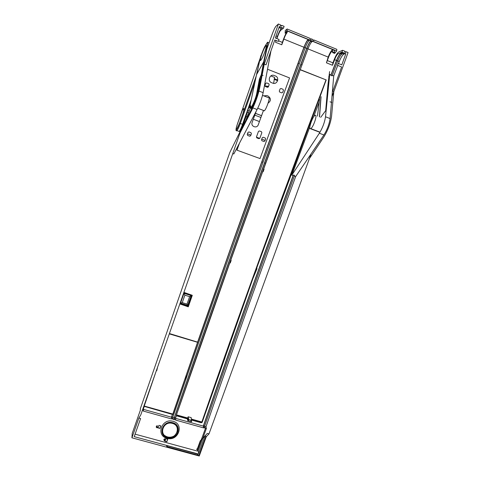 <?xml version="1.0" encoding="UTF-8"?>
<svg xmlns="http://www.w3.org/2000/svg" width="480" height="480" viewBox="0 0 480 480"><rect width="100%" height="100%" fill="white"/><g stroke="black" fill="none" stroke-linecap="round" stroke-linejoin="round"><path stroke-width="0.72" d="M260.832 55.668L256.164 76.194L239.502 123.228C238.116 127.044 237.054 129.234 236.304 129.786C235.818 129.612 236.184 127.674 237.408 123.978L237.396 123.996M261.06 55.692L237.408 123.978M239.382 131.352L239.43 131.346C240.234 130.776 241.374 128.478 242.844 124.446L240.3 123.462C239.04 126.972 237.96 129.312 237.06 130.476L236.52 130.578M239.508 123.228L240.3 123.462L254.94 82.14M247.092 116.898L245.694 116.37L246.072 116.508L243.204 124.65L242.82 124.512L243.546 124.782M247.602 110.988L246.072 116.508M247.158 112.248L248.574 112.782M254.784 115.134L260.922 117.462M237.174 124.752L242.262 110.394L243.678 108.528C244.134 108.63 243.882 110.262 242.928 113.43L239.496 123.264L236.46 129.714C235.878 130.092 235.956 128.922 236.7 126.21L237.174 124.752M259.434 121.554L253.302 119.238M274.104 79.278L277.608 80.694M270.84 75.912L274.602 77.436L273.642 83.388M274.254 78.648L277.746 80.058M268.554 86.322L264.9 85.938M268.242 86.196L267.216 86.658L268.242 87.066M329.61 71.586L327.888 85.428L325.68 110.652L320.688 117.36M321.06 96.63L319.542 116.916M256.842 74.076L259.686 60.6C260.634 56.478 262.278 51.888 264.618 46.836L267.522 42.18C267.834 42.468 267.678 43.806 267.054 46.194L263.664 61.908M262.338 57.792C264.876 52.74 267.486 43.824 265.95 45.492L264.342 48.162C261.822 53.244 259.266 61.974 260.79 60.348L262.338 57.792M267.522 42.18L269.088 42.816M264.504 59.988L264.078 59.82M251.352 109.59L251.634 107.712M250.632 106.44L249.552 107.688L256.518 74.658L263.646 61.902L261.264 74.82L259.428 78.948L259.938 78.75L257.238 93.33L257.724 93.546M251.502 108.432L249.552 107.688M263.646 61.902L264.066 62.07M263.076 75.528L262.14 75.162M259.938 78.75L260.652 79.026M331.836 102.474L330 101.808M240.072 132.846L241.542 128.676L252.324 107.7C255.108 101.964 257.124 96.336 258.372 90.816L262.65 68.724L264.258 64.152L259.578 88.446C258 95.466 255.432 102.624 251.886 109.92L240.072 132.846L140.76 414.936L138.87 418.062L131.922 437.808L132.216 433.38L131.922 437.808L138.87 418.062L140.592 418.542L134.214 436.644L198.246 453.978L167.862 445.824L197.946 454.218L197.13 455.028L198.906 455.508L205.92 436.272L204.936 436.002L200.604 440.874L197.454 449.538L196.482 449.274L197.37 448.824L200.292 440.79L207.324 433.416L208.998 433.884L309.39 158.61L323.712 137.22C327.918 130.362 330.534 123.402 331.554 116.334L333.81 91.656L348.078 52.536L346.068 51.714L345.102 52.122M241.542 128.676L229.8 152.514L200.43 235.566L140.406 408.516L140.352 410.238L132.216 433.38M270.948 50.916L263.148 92.664C261.936 98.184 259.914 103.8 257.094 109.518L233.814 153.972L232.77 153.594M245.928 120.15L250.302 107.97M282.294 27.744L281.28 28.536C280.218 29.706 278.916 32.352 277.368 36.474L276.63 38.49M282.342 42.378L283.584 38.994C285.006 35.214 286.272 32.646 287.376 31.284L286.968 32.898C286.152 33.69 285.144 35.676 283.938 38.85L281.766 44.778L282.342 42.378L278.568 40.848M308.334 39.396L308.142 39.51C306.93 40.602 305.532 43.188 303.948 47.256C278.28 116.244 254.106 182.49 231.438 246L197.55 342.288C218.082 283.512 239.532 223.368 261.9 161.868L304.098 47.226C305.532 43.53 306.804 41.19 307.902 40.206L308.886 39.624M169.416 333.546L197.49 342.09M183.9 292.398L192.138 295.254M239.166 143.754L236.88 150.132L260.028 158.574L236.88 150.132M310.566 39.222L311.208 38.844L311.13 39.45L309.978 38.976L310.056 38.376L287.142 29.004L286.83 30.612L285.138 33.252L285.288 30.426L287.142 29.004M310.026 40.086L309.036 40.668C307.932 41.652 306.66 43.992 305.226 47.682L263.004 162.27C231.348 249.27 201.282 334.23 172.818 417.15L173.022 418.68L171.912 418.368L171.696 418.98L143.22 411.036L143.436 410.418L142.452 410.142M261.9 161.868L263.004 162.27L261.9 161.868L231.528 246.102L197.34 343.446M311.142 40.542L310.95 40.662C309.72 41.742 308.31 44.316 306.732 48.384C281.028 117.294 256.836 183.468 234.156 246.912C213.564 304.5 193.572 361.518 174.192 417.954L174.432 419.742L172.8 419.286L172.818 417.15C192.162 360.834 212.1 303.942 232.632 246.474L263.004 162.27M172.878 417.588L174.192 417.954L172.878 417.588M172.8 419.286L174.432 419.742L174.438 417.6C193.776 361.314 213.714 304.452 234.252 247.02L264.642 162.87L306.882 48.354C308.316 44.664 309.594 42.33 310.71 41.352L311.706 40.776M313.392 40.374L314.04 40.008L313.962 40.608L312.816 40.14L312.894 39.54L311.208 38.844M197.208 451.026L135.09 434.16L197.208 451.026L201.102 440.31M201.324 439.71L205.44 428.394L204.822 428.22L205.044 427.62L203.958 427.314L203.592 425.754C222.858 369.978 242.802 313.674 263.43 256.836L293.484 175.002L293.094 175.59L291.834 175.128L319.356 133.224C322.626 127.812 324.678 122.328 325.512 116.778L329.73 74.31L332.04 75.876L337.77 60.882L336.666 60.432C338.136 56.796 339.504 54.528 340.77 53.622L343.122 52.614M175.536 420.054L175.752 419.442L175.536 420.054L203.736 427.92L203.958 427.314M175.752 419.442L174.648 419.13L175.752 419.442L175.536 417.906L176.622 415.452L176.4 415.032C195.426 359.7 215.04 303.804 235.236 247.35L265.632 163.23L300.012 70.236M167.04 438.3C155.49 435.618 161.838 417.75 173.112 421.332C184.62 424.11 178.242 441.81 167.04 438.3M167.778 439.17L166.86 441.732L164.898 441.198L163.86 440.034C163.884 439.134 164.376 438.72 165.324 438.798L167.778 439.17M158.316 427.038L158.922 425.334L160.842 425.862L159.924 428.442L158.004 427.908L158.13 427.548L156.912 427.818L156.162 427.008L156.774 425.868L157.194 425.658L157.422 426.084L156.69 426.912L157.104 427.356L158.316 427.038M205.44 428.394L206.406 428.388L202.884 438.072M197.31 450.744L198.186 450.984L198.666 453.228L198.186 450.984L197.31 450.744M202.74 438.474L198.186 450.984M204.774 426.504L205.98 426.84L206.406 428.388M332.25 75.324L333.726 75.912L330.096 118.548C329.286 124.104 327.234 129.576 323.934 134.97L295.692 176.538L265.878 257.586C245.184 314.52 225.216 370.938 205.98 426.84M199.254 456L206.286 436.704L208.998 433.884L206.286 436.704L199.254 456L131.922 437.808M310.878 154.548L309.39 158.61M295.692 176.538L294.33 176.04M205.044 427.62L204.672 426.054C223.932 370.296 243.876 314.01 264.51 257.196L294.57 175.398L293.484 175.002M329.73 74.31L328.764 76.848M321.012 97.266L320.778 97.896M319.254 101.922L313.554 117.024M309.894 126.762L291.834 175.128M191.328 419.04L201.858 421.992L201.936 422.364L223.908 359.37L202.062 421.992M225.054 356.106L255.39 271.068L255.834 271.434L256.734 268.95L256.314 268.5L287.724 182.592M287.622 182.868L288.348 180.912L288.882 181.05L289.824 178.524L289.332 178.242L326.202 79.944L300.192 69.774M328.188 57.084L326.448 62.814L328.656 56.994C329.898 53.88 331.032 51.978 332.046 51.282L332.532 51.06L332.4 49.668C331.056 50.91 329.652 53.382 328.188 57.084L307.974 48.888M332.184 96.114L333.81 91.656L332.778 91.248L341.622 66.99L337.518 65.328L338.214 63.42L341.79 64.866L345.852 53.73L341.928 52.128L338.13 53.766C337.092 54.45 335.946 56.34 334.692 59.442L332.478 65.268L332.946 62.838L327.3 60.558M332.946 62.838L334.212 59.532C335.82 55.518 337.32 53.004 338.712 52.002L342.594 50.292L341.928 52.128M342.426 52.332L341.01 52.938C339.612 53.94 338.1 56.442 336.486 60.45L331.002 74.82M293.094 175.59L263.304 256.722C242.622 313.71 222.624 370.17 203.31 426.096L175.602 418.35M203.736 427.92L203.31 426.096M203.592 425.754L204.672 426.054M330.942 75.432L336.666 60.432M346.068 51.714L345.81 52.416L344.682 51.954L344.934 51.252L342.594 50.292M337.77 60.882C339.234 57.246 340.608 54.978 341.886 54.078L344.244 53.076M345.402 53.55L343.896 54.12C342.414 55.086 340.86 57.564 339.234 61.566L338.478 63.528M337.746 65.424L333.726 75.912M332.478 65.268L326.448 62.814M332.532 51.06L332.586 52.59L334.626 53.418L336.642 50.964L336.852 49.338L314.04 40.008M332.4 49.668L334.428 50.496L334.626 53.418M334.878 50.238L334.428 50.496M336.642 50.964L286.83 30.612M286.602 30.966L287.376 31.284M281.766 44.778L275.538 42.288L276.168 40.53M275.964 40.452L275.538 42.288M276.882 38.586L277.704 36.324C278.904 33.138 279.9 31.14 280.68 30.336L283.446 28.218L279.36 26.544L275.34 37.962L279.054 39.468L278.37 41.418L274.8 39.978L266.034 64.854L264.258 64.152L278.394 24L275.88 26.334C274.926 27.546 273.678 30.222 272.142 34.356L266.814 49.122L262.65 68.724M278.394 24L280.5 24.864L280.248 25.578L281.424 26.058L281.676 25.344L284.106 26.34L283.446 28.218M281.676 25.344L280.998 25.884M278.796 28.14L280.32 26.94M300.018 70.23L308.004 48.81C309.444 45.12 310.722 42.792 311.844 41.814L312.846 41.238M174.438 417.6L175.536 417.906L174.438 417.6L174.648 419.13M171.696 418.98L171.474 417.198L172.434 414.39L171.474 417.198L171.696 418.98L171.72 416.838L172.554 414.42M143.412 409.356L171.474 417.198M144.264 406.38L143.868 406.272L145.626 401.13M143.4 408.924L142.926 408.792L143.4 408.924L144.234 406.482L143.4 408.924L143.436 410.418M172.824 422.73C162.816 419.55 157.176 435.414 167.43 437.796C177.384 440.916 183.048 425.19 172.824 422.73M167.556 437.04C158.316 434.892 163.302 420.582 172.434 423.408C181.65 425.622 176.64 439.818 167.556 437.04M167.688 439.146L166.842 441.522L164.964 441.012M163.86 440.034L164.994 440.928M165.558 439.35L165.15 440.484L164.346 439.932L165.534 439.14L164.34 439.782M156.684 426.762L157.332 425.922M156.162 427.008L156.9 427.614L158.13 427.548M159.924 428.442L158.064 427.728M160.758 425.838L159.906 428.238M267.522 69.234L289.572 77.928L260.028 158.574M236.988 150.138L239.514 143.082M259.842 138.228L258.912 138.672L256.878 137.916L256.452 136.968L258.474 131.388L259.41 130.938L261.444 131.7L261.864 132.654L259.842 138.228M264.876 141.06L263.946 141.504L261.918 140.748L261.498 139.8L262.26 137.706L263.19 137.262L265.218 138.018L265.638 138.966L264.876 141.06M282.678 92.424L281.736 92.868L279.702 92.076L279.282 91.098L280.068 88.956L281.01 88.506L283.05 89.298L283.464 90.282L282.678 92.424M250.644 135.762L249.714 136.212L247.668 135.45L247.242 134.496L247.998 132.39L248.934 131.946L250.974 132.708L251.406 133.662L250.644 135.762M263.466 110.442L258.276 124.752C256.956 128.862 250.548 126.51 252.144 122.448L256.182 111.258M263.772 95.862L266.874 95.586L268.104 96.06C271.188 98.436 271.17 100.806 268.062 103.176M268.362 86.85L267.42 87.306L265.362 86.502L264.936 85.518L265.722 83.364L266.664 82.914L268.722 83.712L269.148 84.702L268.362 86.85M275.43 75.972C279.87 77.538 277.182 85.026 272.802 83.172L271.572 82.692C267.126 81.144 269.796 73.62 274.2 75.486L275.43 75.972M326.202 79.944L300.24 69.606L263.682 168.918L264.078 169.17L263.148 171.726L262.698 171.612L230.826 260.034L231.156 260.454L230.262 262.962L229.902 262.626L176.424 414.966M176.568 414.9L187.71 418.026L188.142 416.778L191.214 417.642L191.436 420.354L191.046 421.614L191.616 421.776L191.436 420.432M325.944 80.028C280.038 201.012 240.198 311.112 201.852 421.998M202.062 421.998L223.908 359.37L224.262 359.958L225.114 357.546L224.808 356.802L225.114 355.932M191.388 419.784L201.936 422.364M191.046 421.614L190.914 420.21M188.142 416.778L188.754 419.604L191.436 420.354M176.46 415.212L187.194 418.512L187.818 420.708L188.388 420.87L188.754 419.604M188.388 420.87L187.71 418.026M197.586 342.3L169.302 333.876M197.544 342.264L169.362 333.696M144.24 406.056L172.806 414.066L197.514 342.456M155.688 372.54L144.144 406.332L151.11 385.554M144.144 406.332L172.866 414.384L185.322 378.126L185.574 379.074L186.492 376.44L186.234 375.492L197.67 342.498M172.866 414.384L172.806 414.066M157.572 367.188L156.774 370.662L156.654 369.798M164.706 435.522C167.418 437.49 170.376 437.742 173.586 436.272M162.576 428.184L162.252 431.838C163.176 439.26 175.434 439.626 177.648 432.336L177.936 428.46C176.832 421.212 164.754 420.966 162.576 428.184M171.822 414.216L172.584 414.306M171.786 414.264L143.868 406.272M171.72 416.838L172.818 417.15M171.912 418.368L173.022 418.68M183.978 293.292L184.878 295.146L182.262 302.634L180.534 303.174L183.978 293.292L191.13 295.566L189.606 296.646L184.878 295.146M191.13 295.566L187.686 305.424L186.996 304.122L189.606 296.646M180.534 303.174L187.686 305.424M182.262 302.634L186.996 304.122M179.844 303.924L188.262 306.828L192.282 295.326L183.864 292.5M179.91 303.738L188.154 306.324L192.012 295.278M192.168 295.326L183.804 292.674M174.432 419.742L174.192 417.954M325.926 80.676L256.89 267.552L256.92 268.914L252.834 278.79L202.158 422.364L201.054 422.412L201.132 422.742L191.412 420.012M191.364 421.704L188.094 420.786M187.458 418.908L177.354 416.076L176.406 415.392L175.536 417.906M205.806 436.572L206.286 436.704M197.13 455.028L167.034 446.64L167.352 446.328L166.686 446.352L166.56 445.47L167.862 445.824M197.946 454.218L198.27 454.302L204.936 436.002M320.004 132.144L310.746 128.61C313.182 127.626 317.664 114.594 315.324 115.278L315.036 115.38C312.594 116.43 308.184 129.18 310.428 128.706L319.902 132.318M310.746 128.61L310.446 128.706M263.832 110.58L264.138 110.898L264.642 110.49C266.7 108.276 270.456 96.768 268.842 97.626M238.728 131.292L239.304 131.31C240.21 130.146 241.296 127.812 242.556 124.308L251.178 99.954M242.844 124.44L250.692 102.276L242.844 124.44C239.85 132.378 239.37 131.142 239.16 131.454L236.922 130.62C235.674 131.454 235.74 129.534 237.114 124.854M250.326 104.016L249.942 104.388M250.068 105.21L249.426 105.84M261.576 115.656L255.438 113.328M249.222 110.97L247.8 110.43M267.768 46.482L267.054 46.194M266.208 51.978L265.722 51.78M259.428 78.948L256.728 93.468L257.238 93.33C256.512 97.506 252.816 106.632 251.448 107.64L250.86 107.292M250.662 106.248L250.68 106.056C250.722 105.48 250.512 105.636 250.062 106.524L249.612 107.562M256.728 93.468C255.672 99.516 249.906 111.444 250.68 106.056M317.46 116.118L319.578 99.342M320.52 98.076L320.826 98.136L319.422 116.874M252.87 107.91L257.094 109.518M277.368 36.474L276.048 35.94M303.948 47.256L283.842 39.102M298.086 63.396L299.208 63.846M306.732 48.384L305.196 47.76M319.356 133.224L323.934 134.97M330.096 118.548L325.512 116.778M336.486 60.45L334.602 59.688M339.228 61.566L337.74 60.96M334.65 52.626L332.61 51.798M308.202 39.474L286.764 30.714M263.148 92.664L258.984 91.056M281.334 28.494L279.366 27.69M309.096 40.632L307.962 40.164M304.098 47.226L305.226 47.682M311.01 40.62L309.894 40.164M311.898 41.778L310.77 41.31M334.728 50.31L312.714 41.316M308.004 48.81L306.882 48.354M301.98 64.956L300.864 64.506M265.632 163.23L264.642 162.87M341.088 52.908L340.59 52.704M341.952 54.048L340.842 53.592M343.974 54.084L342.9 53.646M201.72 422.598L201.648 422.28M202.068 421.974L202.158 422.364M249.438 105.804L250.08 105.18M247.782 110.478L249.204 111.018M255.42 113.376L261.558 115.704M239.814 130.962L240.324 131.154M247.482 133.818L250.89 135.084M256.416 137.142L259.758 138.39M261.744 139.128L265.122 140.382M266.388 45.672L265.95 45.492M250.656 106.188C250.698 107.604 250.962 108.09 251.448 107.64L252.21 107.928M308.142 39.51L286.728 30.768M281.28 28.536L279.312 27.738M309.036 40.668L307.902 40.206M310.95 40.662L309.828 40.2M334.656 50.346L312.648 41.352M311.844 41.814L310.71 41.352M341.01 52.938L340.518 52.74M341.886 54.078L340.77 53.622M343.896 54.12L342.822 53.676M262.518 95.376L268.65 97.74M257.73 108.252L264.354 110.778"/></g></svg>
